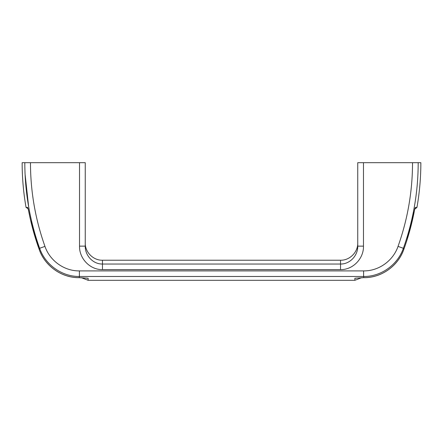 <?xml version="1.0" encoding="UTF-8"?>
<svg xmlns="http://www.w3.org/2000/svg" width="443" height="443" viewBox="0 0 443 443"><rect width="100%" height="100%" fill="white"/><g stroke="black" fill="none" stroke-linecap="round" stroke-linejoin="round"><path stroke-width="0.66" d="M85.255 246.142L85.255 243.013L85.255 246.142L79.518 246.142C79.203 258.518 90.012 269.892 102.466 269.621L340.534 269.621C353.049 269.892 363.803 258.452 363.481 246.142L357.745 246.142C357.983 255.401 350.042 264.211 340.534 264.039L340.534 260.224L102.466 260.224L102.466 264.039C93.008 264.216 85.017 255.45 85.255 246.142L85.255 162.697L22.15 162.697C22.15 177.715 23.451 192.616 26.048 207.407L27.599 207.407A1.434 1.423 90 0 0 27.942 208.116M30.473 162.697C30.506 191.437 35.335 219.329 44.959 246.38C49.849 260.777 64.229 271.11 79.397 270.9L363.603 270.9C378.865 271.11 393.168 260.7 398.041 246.38L403.368 248.285L403.794 249.42C398.019 266.038 381.456 277.844 363.869 277.634L354.876 278.254L354.876 280.303L361.626 277.695L363.869 277.661L363.603 276.482L79.397 276.482L79.131 277.634C61.505 277.833 44.953 265.999 39.205 249.42L39.632 248.285C29.792 220.614 24.852 192.085 24.814 162.697M79.131 277.634L86.501 278.121M415.058 208.116A1.434 1.423 -90 0 0 415.401 207.407L416.952 207.407L415.534 208.592L414.897 208.592M79.397 270.9L79.397 276.482C61.926 276.692 45.336 264.848 39.632 248.285L44.959 246.38M418.186 162.719L418.186 162.697C418.153 192.09 413.214 220.62 403.368 248.285C397.687 264.753 381.179 276.687 363.603 276.482L363.603 270.9M86.114 278.049L88.124 278.254L88.124 280.303L354.876 280.303M356.886 278.049L356.499 278.121M355.867 278.187L363.022 277.661M28.13 208.692L26.048 207.407M39.205 249.42L39.205 249.42C34.609 236.667 31.043 223.626 28.518 210.292L27.599 207.407M25.079 174.276L28.645 206.704M38.912 248.595L30.55 219.994M398.041 246.38C407.665 219.318 412.494 191.426 412.527 162.697L357.745 162.697L357.745 246.142M415.229 201.377L415.39 200.325M416.952 207.407C419.549 192.616 420.85 177.715 420.85 162.697L412.527 162.697M415.401 207.407L414.482 210.292C411.957 223.61 408.396 236.651 403.794 249.42L403.794 249.42M363.869 277.634L363.869 277.661C381.401 277.916 398.124 265.977 403.806 249.426C408.407 236.662 411.968 223.621 414.498 210.292L415.041 208.06M414.31 211.178L406.962 240.067M341.049 264.034L341.581 264.006M341.619 264.006L342.389 263.934M342.4 263.934L342.893 263.867M354.035 257.211L354.273 256.89M357.473 249.298L357.584 248.573M100.699 263.945L101.286 263.995M340.534 269.621L340.534 264.039L102.466 264.039L102.466 269.621M363.481 246.142L363.481 162.697M79.518 162.697L79.518 246.142M79.131 277.661C61.599 277.916 44.876 265.977 39.194 249.426C44.876 265.977 61.599 277.916 79.131 277.661L87.133 278.187M403.806 249.426C398.124 265.977 381.401 277.916 363.869 277.661M28.219 209.024L28.385 209.711M88.124 280.303L81.374 277.695M39.194 249.426C34.593 236.662 31.032 223.621 28.502 210.292L27.898 208.011M414.615 209.711L414.692 209.378M414.714 209.284L414.87 208.686M102.466 260.224C93.268 260.462 85.017 252.211 85.255 243.013M340.534 260.224C349.732 260.462 357.983 252.211 357.745 243.013"/></g></svg>
